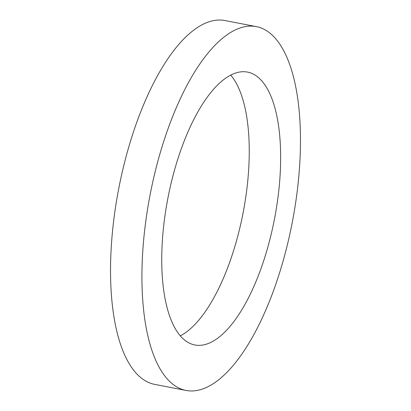 <?xml version="1.0" encoding="UTF-8"?>
<svg xmlns="http://www.w3.org/2000/svg" width="411" height="411" viewBox="0 0 411 411"><rect width="100%" height="100%" fill="white"/><g stroke="black" fill="none" stroke-linecap="round" stroke-linejoin="round"><path stroke-width="0.62" d="M218.267 337.765A138.964 54.298 -79.1 0 1 194.819 344.973A138.964 54.298 -79.1 0 1 163.635 226.23A138.964 54.298 -79.1 0 1 224.134 79.308A138.964 54.298 -79.1 0 1 247.576 72.1A138.964 54.298 -79.1 0 1 278.761 190.843A138.964 54.298 -79.1 0 1 218.267 337.765M230.71 75.115A138.964 54.298 -79.1 0 1 244.494 205.171A138.964 54.298 -79.1 0 1 186.866 331.692A138.964 54.298 -79.1 0 1 180.29 335.885M186.029 390.45L154.628 384.377A185.284 72.398 -79.1 0 1 113.051 226.055A185.284 72.398 -79.1 0 1 193.709 30.157A185.284 72.398 -79.1 0 1 224.971 20.55L256.372 26.623A185.284 72.398 -79.1 0 1 297.949 184.945A185.284 72.398 -79.1 0 1 217.291 380.843A185.284 72.398 -79.1 0 1 186.029 390.45A185.284 72.398 -79.1 0 1 144.446 232.128A185.284 72.398 -79.1 0 1 225.11 36.23A185.284 72.398 -79.1 0 1 256.372 26.623"/></g></svg>
